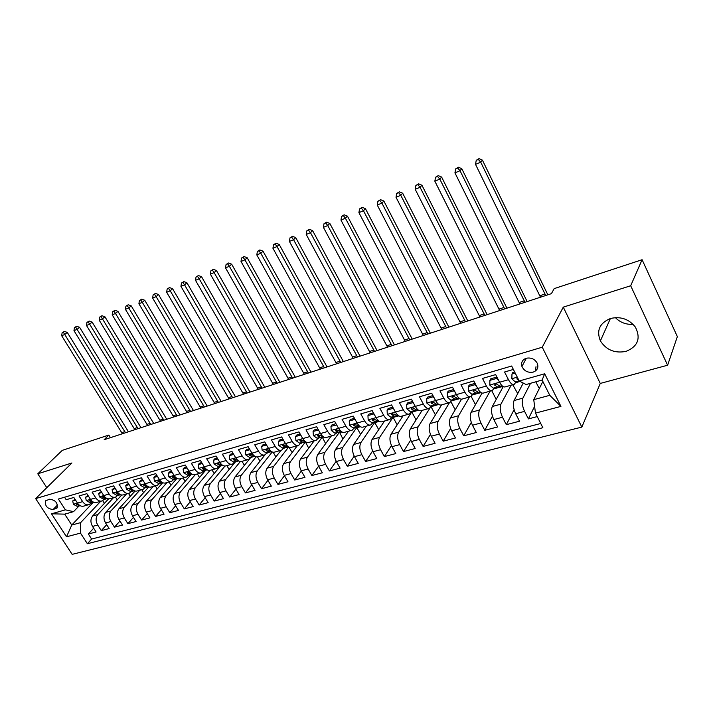<?xml version="1.0" encoding="UTF-8"?>
<svg xmlns="http://www.w3.org/2000/svg" width="713" height="713" viewBox="0 0 713 713"><rect width="100%" height="100%" fill="white"/><g stroke="black" fill="none" stroke-linecap="round" stroke-linejoin="round"><path stroke-width="1.07" d="M610.453 318.497C599.624 323.042 596.273 330.511 600.391 340.894C606.3 350.038 614.847 353.532 626.032 351.384C637.912 346.456 641.014 338.345 635.363 327.071C628.937 319.041 620.64 316.189 610.453 318.497M615.399 317.624C620.167 322.481 626.076 324.718 633.126 324.344M526.23 358.247C522.317 359.762 520.891 362.498 521.934 366.455C524.215 371.081 527.968 372.97 533.172 372.106C537.263 370.537 538.671 367.676 537.397 363.523C534.964 359.102 531.238 357.338 526.23 358.247M667.609 365.225L630.684 285.753L563.279 307.134L600.266 383.434L667.609 365.225L677.35 336.598L642.101 259.719L554.179 288.622L551.399 293.658L104.143 439.716L108.831 435.064L62.281 450.366L37.789 473.797L46.791 487.656M600.266 383.434L581.835 427.096L72.156 554.357L35.65 498.61L542.263 347.204L581.835 427.096M513.387 369.441L504.554 372.008L508.467 379.699L499.572 382.239C501.622 385.983 503.583 387.507 505.455 386.811L513.583 384.512M499.572 382.239L495.669 374.601L482.496 378.434L486.4 386.018L477.719 388.496C479.778 392.186 481.756 393.674 483.672 392.97L491.569 390.733M476.551 386.232L474.733 384.753L468.325 386.606L468.316 391.187L477.719 388.496L473.815 380.965L460.963 384.708L464.867 392.177L456.4 394.601C458.45 398.237 460.455 399.699 462.407 398.986L470.09 396.811M455.126 392.168L453.539 390.876L447.283 392.685L447.327 397.194L456.4 394.601L452.505 387.177L439.957 390.831L443.851 398.202L435.59 400.563C437.639 404.146 439.663 405.581 441.659 404.85L449.119 402.747M434.208 397.961L432.853 396.856L426.739 398.62L426.829 403.068L435.59 400.554L431.695 393.237L419.449 396.802L423.344 404.075L415.269 406.383C417.319 409.922 419.36 411.321 421.392 410.59L428.656 408.531M413.79 403.62L412.658 402.693L406.686 404.414L406.82 408.799L415.269 406.374L411.383 399.146L399.432 402.631L403.308 409.806L395.43 412.069C397.48 415.554 399.53 416.927 401.606 416.187L408.656 414.191M395.43 412.069L391.553 404.931L379.869 408.326L383.746 415.412L376.045 417.613C378.086 421.062 380.163 422.408 382.266 421.659L389.129 419.716M376.045 417.613L372.168 410.572L360.76 413.896L364.619 420.884L357.097 423.041C359.138 426.436 361.233 427.755 363.363 426.998L370.038 425.117M355.306 419.814L354.807 419.413L349.245 421.018L349.486 425.215L357.097 423.032L353.238 416.089L342.08 419.333L345.939 426.24L338.586 428.344C340.627 431.695 342.73 432.987 344.887 432.23L351.384 430.394M336.696 424.975L330.957 426.303L331.233 430.438L338.577 428.335L334.736 421.481L323.827 424.654L327.677 431.472L320.485 433.531C322.517 436.837 324.629 438.103 326.821 437.336L333.149 435.545M320.485 433.531L316.643 426.748L305.975 429.85L309.816 436.579L302.775 438.593C304.816 441.864 306.938 443.112 309.157 442.336L315.315 440.598M300.743 435.037L295.574 436.525L295.922 440.554L302.775 438.593L298.952 431.9L288.524 434.939L292.348 441.588L285.467 443.557C287.491 446.784 289.63 448.005 291.867 447.229L297.865 445.527M285.467 443.557L281.644 436.944L271.439 439.912L275.254 446.481L268.525 448.406C270.548 451.596 272.696 452.791 274.951 452.006L280.797 450.358M266.493 444.93L261.716 446.311L262.126 450.233L268.516 448.397L264.719 441.873L254.728 444.778L258.534 451.267L251.947 453.156C253.962 456.302 256.119 457.479 258.4 456.694L264.086 455.081M249.924 449.716L245.325 451.044L245.762 454.921L251.939 453.147L248.151 446.703L238.374 449.546L242.162 455.955L235.718 457.799C237.732 460.91 239.889 462.069 242.197 461.275L247.741 459.707M235.718 457.799L231.93 451.427L222.367 454.208L226.146 460.545L219.827 462.354C221.841 465.429 224.007 466.56 226.324 465.767L231.725 464.234M217.822 458.994L213.57 460.224L214.052 463.994L219.827 462.345L216.057 456.044L206.69 458.78L210.451 465.036L204.266 466.81C206.271 469.84 208.446 470.963 210.781 470.161L216.048 468.673M202.269 463.495L198.178 464.671L198.686 468.396L204.266 466.801L200.505 460.58L191.334 463.245L195.086 469.439L189.025 471.168C191.031 474.172 193.205 475.268 195.558 474.466L200.692 473.013M187.029 467.897L183.098 469.029L183.633 472.71L189.025 471.168L185.282 465.01L176.289 467.63L180.032 473.744L174.097 475.446C176.093 478.414 178.268 479.493 180.639 478.69L185.647 477.273M172.109 472.211L168.33 473.298L168.883 476.935L174.088 475.437L170.362 469.359L161.557 471.926L165.282 477.968L159.462 479.635C161.45 482.567 163.633 483.628 166.022 482.826L170.906 481.444M157.484 476.436L153.856 477.478L154.427 481.07L159.462 479.635L155.746 473.619L147.11 476.132L150.826 482.113L145.122 483.744C147.101 486.64 149.293 487.692 151.691 486.881L156.459 485.526M145.122 483.744L141.415 477.79L132.957 480.25L136.655 486.168L131.067 487.772C133.037 490.633 135.229 491.667 137.636 490.856L142.288 489.537M129.098 484.635L125.746 485.606L126.361 489.109L131.058 487.763L127.369 481.881L119.08 484.296L122.761 490.152L117.28 491.72C119.249 494.555 121.442 495.562 123.866 494.751L128.402 493.467M115.319 488.619L112.101 489.546L112.734 493.013L117.271 491.712L113.599 485.892L105.471 488.262L109.134 494.047L103.759 495.588C105.729 498.396 107.921 499.385 110.346 498.574L114.775 497.317M101.807 492.523L98.724 493.414L99.374 496.836L103.759 495.58L100.096 489.822L92.12 492.148L95.774 497.879L90.498 499.385C92.458 502.157 94.66 503.137 97.093 502.317L101.415 501.096M88.555 496.355L85.596 497.211L86.264 500.597L90.498 499.376L86.852 493.681L79.027 495.963L82.663 501.631C84.624 504.385 86.817 505.357 89.259 504.537L91.843 502.335M108.581 498.877L92.637 515.962C90.417 518.966 90.373 522.451 92.512 526.426L96.086 531.978L88.35 534.001L93.67 528.217M113.483 497.683L97.824 514.545C95.604 517.549 95.569 521.051 97.708 525.035L101.291 530.615L106.683 524.679M101.291 530.615L109.169 528.556L105.577 522.941C103.43 518.93 103.465 515.419 105.667 512.389L121.7 495.009M135.096 491.025L118.937 508.761C116.754 511.8 116.736 515.347 118.893 519.394L122.493 525.062L114.463 527.165L119.953 521.06M148.767 486.934L132.475 505.054C130.301 508.111 130.301 511.684 132.466 515.784L136.085 521.515L127.903 523.654L133.474 517.371M162.733 482.719L146.263 501.275C144.115 504.349 144.133 507.959 146.308 512.094L149.944 517.888L141.593 520.071L147.252 513.601M176.976 478.405L160.336 497.424C158.206 500.517 158.233 504.153 160.425 508.333L164.07 514.189L155.559 516.417L161.307 509.75M191.004 474.564L174.676 493.494C172.573 496.605 172.626 500.276 174.819 504.501L178.473 510.428L169.801 512.692L175.63 505.82M205.299 470.669L189.31 489.483C187.234 492.621 187.296 496.319 189.506 500.588L193.178 506.578L184.319 508.895L190.246 501.809M219.96 466.596L204.248 485.393C202.189 488.548 202.269 492.282 204.488 496.605L208.169 502.656L199.141 505.018L205.157 497.701M234.969 462.389L219.479 481.222C217.456 484.394 217.554 488.164 219.782 492.531L223.481 498.654L214.256 501.061L220.37 493.503M250.316 458.04L235.032 476.961C233.035 480.152 233.151 483.958 235.397 488.369L239.105 494.564L229.693 497.032L235.905 489.216M265.04 454.805L250.914 472.612C248.944 475.829 249.087 479.662 251.333 484.127L255.049 490.392L245.441 492.906L251.751 484.831M281.011 450.322L267.125 468.174C265.183 471.409 265.352 475.277 267.616 479.796L271.341 486.132L261.528 488.699L267.928 480.339M297.383 445.661L283.685 463.637C281.778 466.89 281.965 470.803 284.237 475.366L287.981 481.783L277.954 484.403L284.451 475.74M314.076 440.946L300.601 459.003C298.729 462.274 298.943 466.222 301.225 470.838L304.977 477.336L294.736 480.018L301.332 471.026M311.875 475.526L318.577 466.204L322.347 472.79L311.875 475.526L308.123 469.002C305.832 464.368 305.619 460.402 307.472 457.122L300.601 459.003M348.541 431.196L335.556 449.431C333.764 452.746 334.023 456.766 336.331 461.498L340.101 468.147L329.397 470.945L336.197 461.258M366.339 426.16L353.621 444.484C351.874 447.817 352.151 451.873 354.468 456.668L358.247 463.397L347.311 466.266L354.209 456.168M384.53 421.018L372.088 439.431C370.386 442.782 370.698 446.882 373.024 451.721L376.812 458.548L365.626 461.471L372.623 450.955M403.13 415.75L390.982 434.253C389.325 437.622 389.663 441.766 391.998 446.668L395.795 453.584L384.352 456.57L391.455 445.58M422.141 410.376L410.314 428.959C408.701 432.354 409.075 436.534 411.419 441.499L415.224 448.495L403.513 451.561L410.724 440.055M441.579 404.895L430.091 423.54C428.54 426.953 428.932 431.178 431.294 436.204L435.099 443.299L423.121 446.436L430.438 434.369M461.507 399.209L450.34 417.996C448.842 421.428 449.27 425.697 451.632 430.795L455.455 437.978L443.183 441.187L450.616 428.495M482.077 393.095L471.079 412.319C469.635 415.768 470.099 420.082 472.469 425.242L476.293 432.524L463.726 435.812L471.275 422.435M503.218 386.633L492.309 406.508C490.927 409.975 491.426 414.333 493.815 419.556L497.638 426.944L484.769 430.304L492.433 416.16M523.244 383.059L514.064 400.546C512.745 404.039 513.289 408.433 515.677 413.736L519.501 421.223L506.319 424.672L514.109 409.654M508.467 379.699C510.517 383.46 512.469 384.993 514.314 384.307L516.096 381.794M486.4 386.018C488.45 389.726 490.419 391.223 492.318 390.528L494.162 388.032M464.867 392.177C466.917 395.84 468.913 397.31 470.856 396.597L472.755 394.111M443.851 398.202C445.91 401.802 447.924 403.246 449.903 402.524L451.855 400.055M423.344 404.075C425.394 407.631 427.426 409.039 429.44 408.308L431.454 405.857M403.308 409.806C405.358 413.317 407.408 414.699 409.467 413.959L411.517 411.517M383.746 415.412C385.786 418.87 387.854 420.233 389.949 419.485L392.043 417.052M364.619 420.884C366.669 424.297 368.755 425.634 370.876 424.877L373.015 422.461M345.939 426.24C347.98 429.609 350.074 430.91 352.231 430.153L354.406 427.747M327.677 431.472C329.709 434.796 331.821 436.071 333.996 435.304L336.224 432.916M309.816 436.579C311.848 439.868 313.97 441.124 316.171 440.349L318.426 437.969M292.348 441.588C294.38 444.832 296.51 446.062 298.738 445.286L301.029 442.916M275.254 446.481C277.286 449.68 279.425 450.892 281.68 450.108L283.997 447.755M258.534 451.267C260.557 454.431 262.705 455.616 264.978 454.832L267.33 452.488M242.162 455.955C244.185 459.083 246.341 460.25 248.632 459.457L251.012 457.122M226.146 460.545C228.151 463.628 230.317 464.778 232.634 463.985L235.032 461.659M210.451 465.036C212.456 468.085 214.631 469.216 216.957 468.414L219.39 466.106M195.086 469.439C197.091 472.452 199.266 473.557 201.61 472.755L204.061 470.464M180.032 473.744C182.029 476.73 184.204 477.817 186.574 477.015L189.043 474.724M165.282 477.968C167.27 480.918 169.453 481.988 171.833 481.177L174.32 478.904M150.826 482.113C152.805 485.027 154.997 486.079 157.386 485.268L159.899 483.004M136.655 486.168C138.634 489.047 140.826 490.081 143.224 489.27L145.755 487.024M122.761 490.152C124.73 492.995 126.923 494.011 129.338 493.2L131.887 490.963M109.134 494.047C111.103 496.863 113.296 497.87 115.72 497.05L118.278 494.831M95.774 497.879C97.734 500.66 99.936 501.649 102.369 500.829L104.936 498.619M53.047 509.554L57.067 507.977C57.976 502.932 55.489 500.018 49.607 499.225L45.659 500.776C44.687 505.793 47.147 508.717 53.047 509.554L57.575 504.964M542.851 381.455L533.752 399.663L549.776 395.314L542.138 380.029L526.114 384.53L519.224 380.992L511.649 366.019L58.386 499.038L65.4 509.848L73.555 511.658L79 505.98M519.224 380.992L544.67 373.772L560.926 406.401L535.472 413.112L542.869 427.72L87.369 543.716L80.489 533.11L66.523 536.791L51.505 513.797L65.4 509.848M530.552 383.282L522.914 398.121L514.064 400.546M511.168 385.189L500.945 404.137L492.309 406.508M490.125 391.143L479.51 410.011L471.079 412.319M469.573 396.954L458.575 415.741L450.34 417.996M449.466 402.685L438.139 421.338L430.091 423.54M430.073 407.863L418.174 426.811L410.314 428.959M412.105 411.428L398.665 432.149L390.982 434.253M393.309 416.847L379.601 437.372L372.088 439.431M374.922 422.141L360.956 442.479L353.621 444.484M356.937 427.319L342.739 447.47L335.556 449.431M331.126 436.124L317.891 454.27C316.055 457.559 316.287 461.543 318.586 466.222L325.636 464.341C323.337 459.644 323.096 455.652 324.914 452.345L317.891 454.27M339.335 432.381L324.914 452.345M322.107 437.327L307.472 457.122M305.244 442.167L290.405 461.801L283.685 463.637M288.685 446.962L273.703 466.373L267.125 468.174M272.206 451.98L257.357 470.847L250.914 472.612M256.101 456.837L241.342 475.232L235.032 476.961M240.361 461.525L225.664 479.528L219.479 481.222M224.987 466.052L210.299 483.735L204.248 485.393M209.987 470.402L195.246 487.861L189.31 489.483M195.38 474.537L180.496 491.899L174.676 493.494M181.084 478.566L166.04 495.856L160.336 497.424M167.047 482.532L151.86 499.742L146.263 501.275M153.277 486.426L137.957 503.547L132.475 505.054M139.757 490.25L124.32 507.282L118.937 508.761M126.495 494.002L110.943 510.945L105.667 512.389M88.35 534.001L91.62 539.046L540.73 423.504M522.914 398.121C521.631 401.624 522.183 406.036 524.572 411.365L528.404 418.896L537.237 416.588M506.319 424.672L502.496 417.248C500.107 411.989 499.59 407.622 500.945 404.137M484.769 430.304L480.945 422.987C478.566 417.8 478.084 413.469 479.51 410.011M463.726 435.812L459.912 428.584C457.541 423.469 457.095 419.182 458.575 415.741M443.183 441.187L439.368 434.057C437.016 429.003 436.597 424.761 438.139 421.338M423.121 446.436L419.315 439.395C416.962 434.404 416.579 430.206 418.174 426.811M403.513 451.561L399.717 444.618C397.373 439.689 397.025 435.527 398.665 432.149M384.352 456.57L380.564 449.716C378.229 444.85 377.908 440.732 379.601 437.372M365.626 461.471L361.839 454.698C359.521 449.894 359.227 445.812 360.956 442.479M347.311 466.266L343.532 459.573C341.224 454.823 340.957 450.785 342.739 447.47M329.397 470.945L325.636 464.341M294.736 480.018L290.993 473.566C288.712 468.985 288.515 465.054 290.405 461.801M277.954 484.403L274.22 478.031C271.956 473.494 271.778 469.609 273.703 466.373M261.528 488.699L257.803 482.407C255.548 477.924 255.397 474.074 257.357 470.847M245.441 492.906L241.734 486.685C239.488 482.255 239.354 478.432 241.342 475.232M229.693 497.032L225.994 490.874C223.757 486.489 223.65 482.71 225.664 479.528M214.256 501.061L210.576 494.982C208.348 490.651 208.258 486.899 210.299 483.735M199.141 505.018L195.46 499.002C193.25 494.715 193.178 490.999 195.246 487.861M184.319 508.895L180.656 502.95C178.455 498.708 178.402 495.018 180.496 491.899M169.801 512.692L166.147 506.809C163.954 502.612 163.919 498.966 166.04 495.856M155.559 516.417L151.922 510.597C149.739 506.444 149.721 502.825 151.86 499.742M141.593 520.071L137.974 514.314C135.8 510.205 135.8 506.613 137.957 503.547M127.903 523.654L124.294 517.959C122.128 513.886 122.146 510.33 124.32 507.282M114.463 527.165L110.871 521.533C108.724 517.504 108.75 513.975 110.943 510.945M64.571 497.219L66.175 499.706L73.858 497.469L77.494 503.111C79.446 505.856 81.638 506.818 84.089 505.998L88.305 504.804M73.555 511.658L64.687 514.144L71.763 525.044L80.658 522.629L80.489 533.11M92.984 502.647L71.763 525.044L66.523 536.791M100.702 501.301L80.658 522.629M630.684 285.753L642.101 259.719M563.279 307.134L542.263 347.204M35.65 498.61L71.924 462.969L37.789 473.797M110.444 437.657L108.831 435.064M91.62 539.046L87.369 543.716M104.419 503.342L102.708 500.66M528.404 418.896L534.607 406.339M117.244 499.84L115.533 497.13M133.848 490.954L134.401 490.794M130.319 496.275L128.536 493.441M147.564 487.068L148.464 486.81M143.634 492.647L141.78 489.679M161.539 483.102L162.68 482.781M157.208 488.949L155.291 485.856M175.799 479.056L176.601 478.833M171.04 485.188L169.052 481.97M190.344 474.938L190.799 474.805M185.139 481.364L183.081 477.995M199.515 477.469L197.385 473.949M214.185 473.503L211.966 469.822M229.14 469.466L226.841 465.616M244.407 465.357L242.028 461.347M259.987 461.177L257.5 456.944M275.886 456.917L273.168 452.247M292.116 452.577L288.961 447.104M308.693 448.156L305.512 442.122M305.36 442.318L306.1 442.113M325.627 443.655L322.374 437.283M322.169 437.55L323.8 437.096M342.935 439.074L339.602 432.336M339.343 432.684L341.892 431.962M360.618 434.413L356.892 427.711L357.195 427.274M356.892 427.711L360.252 426.757M378.692 429.663L374.815 422.631L375.181 422.096M374.815 422.631L378.817 421.49M397.168 424.832L393.139 417.435L393.558 416.802M393.139 417.435L397.801 416.107M416.071 419.912L411.873 412.123L412.346 411.383M411.873 412.123L417.221 410.608M435.411 414.904L431.026 406.686L431.561 405.84M431.026 406.686L437.096 404.966M451.32 400.938L457.443 399.2M455.206 409.815L450.892 401.633M472.238 395.002L478.28 393.291M475.464 404.645L471.168 396.401M493.654 388.933L499.617 387.239M496.212 399.387L491.747 390.715M515.606 382.703L520.089 381.437M517.718 393.594L512.745 384.744M539.848 387.453L538.805 387.747L535.82 381.803M535.472 413.112L533.752 399.663M64.687 514.144L51.505 513.797M544.67 373.772L542.138 380.029M560.926 406.401L549.776 395.314M75.56 500.107L72.708 500.927L73.412 504.358L77.209 506.337L80.248 505.731M91.202 503.013L93.911 502.335M75.017 499.269L72.708 500.927M78.751 504.644L76.514 503.833L76.71 504.688L79.981 505.579M122.386 433.762L61.692 335.743L64.74 334.477L63.341 332.222L64.357 331.402L62.12 332.73L63.341 332.222M125.488 432.746L64.74 334.477L67.263 332.401L128.429 431.784M67.263 332.401L64.357 331.402M62.12 332.73L61.692 335.743M86.264 500.597L90.07 502.683L93.278 502.05M104.285 499.314L107.11 498.547M88.011 495.499L85.596 497.211M91.977 501.132L89.428 500.143L89.624 500.998L93.002 501.89M134.891 429.672L73.974 330.654L77.084 329.37L75.658 327.098L76.656 326.269L74.41 327.615L75.658 327.098M138.046 428.647L77.084 329.37L79.589 327.294L140.978 427.684M79.589 327.294L76.656 326.269M74.41 327.615L73.974 330.654M99.374 496.836L103.18 498.966L106.567 498.298M117.618 495.544L120.568 494.688M101.264 491.658L98.724 493.414M105.408 497.505L102.583 496.382L102.779 497.246L106.282 498.137M147.618 425.518L86.487 325.476L89.651 324.165L88.189 321.884L89.196 321.046L86.933 322.41L88.189 321.884M150.835 424.467L89.651 324.165L92.137 322.08L153.75 423.513M92.137 322.08L89.196 321.046M86.933 322.41L86.487 325.476M112.734 493.013L116.54 495.17L120.105 494.465M131.21 491.703L134.267 490.74M114.775 487.745L112.101 489.546M119.08 493.779L116.005 492.549L116.201 493.414L119.811 494.305M160.577 421.285L99.223 320.199L102.449 318.863L100.97 316.563L101.959 315.734L99.677 317.098L100.97 316.563M163.847 420.215L102.449 318.863L104.927 316.777L166.753 419.271M104.927 316.777L101.959 315.734M99.677 317.098L99.223 320.199M126.361 489.109L130.167 491.302L133.919 490.571M145.069 487.781L148.224 486.703M128.545 483.762L127.057 484.189L125.746 485.606M132.992 489.956L129.686 488.646L129.873 489.51L133.616 490.392M173.767 416.98L112.208 314.825L115.488 313.462L113.982 311.144L114.962 310.315L112.663 311.688L113.982 311.144M177.109 415.884L115.488 313.462L117.948 311.376L179.988 414.948M117.948 311.376L114.962 310.315M112.663 311.688L112.208 314.825M143.153 480.571L139.659 481.587L140.274 485.223L144.062 487.353L148.001 486.587M159.204 483.788L162.457 482.576M142.6 479.689L140.96 480.161L139.659 481.587M147.163 486.043L143.634 484.662L143.821 485.535L147.689 486.409M187.207 412.586L125.426 309.344L128.777 307.954L127.235 305.627L128.215 304.79L125.898 306.18L127.235 305.627M190.603 411.481L128.777 307.954L131.219 305.868L193.473 410.545M131.219 305.868L128.215 304.79M125.898 306.18L125.426 309.344M154.427 481.07L158.224 483.325L162.368 482.532M173.615 479.715L176.86 478.423M156.931 475.535L155.149 476.052L153.856 477.478M161.601 482.041L157.858 480.607L158.045 481.471L162.047 482.345M200.897 408.121L138.91 303.756L142.315 302.348L140.755 300.004L141.727 299.166L139.392 300.565L140.755 300.004M204.364 406.989L142.315 302.348L144.739 300.253L207.207 406.054M144.739 300.253L141.727 299.166M139.392 300.565L138.91 303.756M168.883 476.935L172.68 479.225L177.029 478.396M188.321 475.562L191.432 474.279M171.548 471.302L169.614 471.863L168.33 473.298M176.316 477.933L172.368 476.471L172.564 477.336L175.451 478.432L176.69 478.2M214.845 403.567L152.644 298.07L156.129 296.626L154.525 294.264L155.487 293.426L153.135 294.843L154.525 294.264M218.374 402.408L156.129 296.626L158.527 294.531L221.199 401.49M158.527 294.531L155.487 293.426M153.135 294.843L152.644 298.07M183.633 472.71L187.421 475.036L191.984 474.172M203.33 471.32L206.289 470.045M186.476 466.979L184.373 467.585L183.098 469.029M191.316 473.744L187.171 472.247L187.367 473.102L190.255 474.225L191.645 473.967M229.051 398.923L166.655 292.268L170.202 290.797L168.571 288.417L169.525 287.58L167.154 289.006L168.571 288.417M232.652 397.747L170.202 290.797L172.582 288.703L235.459 396.829M172.582 288.703L169.525 287.58M167.154 289.006L166.655 292.268M198.686 468.396L202.465 470.758L207.26 469.858M218.641 466.997L221.449 465.723M201.708 462.559L199.435 463.218L198.178 464.671M206.618 469.457L202.287 467.933L202.483 468.798L205.362 469.938L206.904 469.653M243.543 394.191L180.942 286.35L184.551 284.852L182.893 282.455L183.838 281.617L181.45 283.061L182.893 282.455M247.206 392.997L184.551 284.852L186.913 282.749L249.996 392.088M186.913 282.749L183.838 281.617M181.45 283.061L180.942 286.35M214.052 463.994L217.822 466.4L222.848 465.464M234.283 462.577L236.921 461.311M217.26 458.058L214.809 458.762L213.57 460.224M222.224 465.063L217.715 463.539L217.911 464.395L220.78 465.562L222.483 465.241M258.302 389.369L195.505 280.316L199.194 278.792L197.501 276.377L198.437 275.539L196.03 276.992L197.501 276.377M262.036 388.148L199.194 278.792L201.529 276.689L264.808 387.248M201.529 276.689L198.437 275.539M196.03 276.992L195.505 280.316M233.704 454.404L229.283 455.687L229.755 459.6L233.499 461.944L238.766 460.972M250.254 458.058L252.714 456.81M233.133 453.459L230.504 454.217L229.283 455.687M238.151 460.58L235.575 459.35L233.463 459.056L233.659 459.894L236.52 461.088L238.392 460.741M273.355 384.459L210.371 274.157L214.132 272.598L212.403 270.174L213.33 269.336L210.896 270.797L212.403 270.174M277.161 383.211L214.132 272.598L216.44 270.503L279.906 382.32M216.44 270.503L213.33 269.336M210.896 270.797L210.371 274.157M245.762 454.921L249.505 457.398L255.031 456.391M266.582 453.432L268.837 452.211M249.354 448.753L246.538 449.573L245.325 451.044M254.407 455.99L251.698 454.751L249.541 454.475L249.746 455.304L252.589 456.525L254.639 456.151M288.703 379.441L225.531 267.883L229.372 266.288L227.607 263.837L228.525 262.999L226.074 264.478L227.607 263.837M292.588 378.175L229.372 266.288L231.654 264.184L295.307 377.284M231.654 264.184L228.525 262.999M226.074 264.478L225.531 267.883M262.126 450.233L265.86 452.755L271.644 451.703M283.266 448.7L285.298 447.523M265.931 443.958L262.91 444.832L261.716 446.311M271.002 451.293L268.168 450.046L265.967 449.796L266.172 450.616L269.006 451.864L271.234 451.454M304.362 374.334L241.003 261.466L244.924 259.844L243.124 257.384L244.024 256.546L241.555 258.035L243.124 257.384M308.319 373.033L244.924 259.844L247.179 257.741L311.011 372.159M247.179 257.741L244.024 256.546M241.555 258.035L241.003 261.466M283.435 440.037L278.462 441.472L278.854 445.545L282.562 448.014L288.622 446.926M300.325 443.842L302.116 442.72M282.865 439.048L279.639 439.983L278.462 441.472M287.811 446.516L282.749 445.028L282.954 445.83L285.779 447.096L288.204 446.668M320.333 369.111L256.805 254.924L260.798 253.267L258.962 250.789L259.853 249.951L257.366 251.448L258.962 250.789M324.37 367.792L260.798 253.267L263.026 251.172L327.026 366.928M263.026 251.172L259.853 249.951M257.366 251.448L256.805 254.924M295.922 440.554L299.629 443.165L305.975 442.042M317.775 438.851L319.299 437.818M300.173 434.039L296.733 435.028L295.574 436.525M305.289 441.588L302.196 440.34L299.897 440.153L300.111 440.937L302.918 442.229L305.538 441.766M336.625 363.79L272.927 248.249L277.009 246.555L275.129 244.051L276.011 243.213L273.498 244.737L275.129 244.051M340.752 362.445L277.009 246.555L279.202 244.452L343.372 361.589M279.202 244.452L276.011 243.213M273.498 244.737L272.927 248.249M318.488 430.019L313.069 431.472L313.39 435.652L317.071 438.21L323.72 437.051M335.645 433.709L336.857 432.809M317.864 428.905L314.201 429.966L313.069 431.472M323.007 436.57L319.772 435.322L317.428 435.171L317.641 435.928L320.431 437.256L323.265 436.757M353.256 358.363L289.398 241.431L293.569 239.702L291.644 237.179L292.517 236.342L289.977 237.875L291.644 237.179M357.463 356.99L293.569 239.702L295.717 237.598L360.056 356.144M295.717 237.598L292.517 236.342M289.977 237.875L289.398 241.431M331.233 430.438L334.905 433.139L341.857 431.944M353.96 428.379L354.798 427.684M335.957 423.665L332.071 424.796L330.957 426.303M341.117 431.445L337.748 430.189L335.351 430.091L335.565 430.812L338.336 432.167L341.384 431.641M370.225 352.819L306.216 234.461L310.476 232.696L308.515 230.156L309.371 229.319L306.813 230.869L308.515 230.156M374.53 351.42L310.476 232.696L312.597 230.602L377.088 350.582M312.597 230.602L309.371 229.319M306.813 230.869L306.216 234.461M349.486 425.215L353.14 427.96L360.421 426.731M354.468 418.308L350.333 419.502L349.245 421.018M359.646 426.205L356.126 424.948L353.684 424.895L353.898 425.581L356.652 426.962L359.922 426.41M387.56 347.16L323.399 227.34L327.748 225.54L325.752 222.982L326.581 222.144L324.005 223.704L325.752 222.982M391.945 345.725L327.748 225.54L329.834 223.445L394.467 344.905M329.834 223.445L326.581 222.144M324.005 223.704L323.399 227.34M374.352 414.547L373.648 413.968L367.953 415.608L368.166 419.975L371.794 422.666L379.414 421.392M373.407 412.818L369.022 414.093L367.953 415.608M378.603 420.839L377.658 421L374.931 419.583L372.436 419.583L372.649 420.233L375.386 421.641L378.897 421.062M405.251 341.384L340.957 220.067L345.404 218.223L343.363 215.647L344.183 214.818L341.58 216.395L343.363 215.647M409.734 339.914L345.404 218.223L347.445 216.137L412.221 339.103M347.445 216.137L344.183 214.818M341.58 216.395L340.957 220.067M393.843 409.146L392.925 408.397L387.097 410.082L387.275 414.503L390.876 417.248L398.843 415.929M392.783 407.203L388.139 408.549L387.097 410.082M398.006 415.358L396.874 415.536L394.173 414.093L391.615 414.146L391.838 414.761L394.547 416.205L398.309 415.59M423.335 335.475L358.906 212.634L363.452 210.754L361.357 208.16L362.159 207.323L359.539 208.918L361.357 208.16M427.916 333.978L363.452 210.754L365.448 208.668L430.349 333.185M365.448 208.668L362.159 207.323M359.539 208.918L358.906 212.634M406.82 408.799L410.394 411.695L418.674 410.314M412.622 401.455L407.702 402.881L406.686 404.414M417.863 409.743L416.544 409.957L413.861 408.469C412.64 407.471 411.775 407.515 411.258 408.602L414.155 410.635L418.183 409.984M441.802 329.451L377.248 205.032L381.901 203.107L379.762 200.496L380.546 199.667L377.908 201.271L379.762 200.496M446.481 327.918L381.901 203.107L383.852 201.03L448.878 327.133M383.852 201.03L380.546 199.667M377.908 201.271L377.248 205.032M412.658 402.693L413.005 402.159M426.829 403.068L430.385 406.018L438.816 404.574M432.943 395.572L427.729 397.079L426.739 398.62M438.201 403.995L436.677 404.235L434.021 402.72C432.738 401.686 431.855 401.758 431.374 402.925L434.235 404.931L438.531 404.253M460.669 323.283L396.009 197.26L400.768 195.291L398.585 192.662L399.351 191.833L396.678 193.455L398.585 192.662M465.455 321.723L400.768 195.291L402.676 193.214L467.808 320.957M402.676 193.214L399.351 191.833M396.678 193.455L396.009 197.26M432.853 396.856L433.272 396.196M447.327 397.194L450.848 400.207L459.136 398.817M453.744 389.539L448.236 391.134L447.283 392.685M459.029 398.112L457.291 398.38L454.662 396.829C453.308 395.768 452.407 395.858 451.971 397.114L454.787 399.093L459.377 398.389M479.965 316.982L415.207 189.31L420.073 187.296L417.836 184.649L418.576 183.82L415.884 185.451L417.836 184.649M484.849 315.387L420.073 187.296L421.927 185.228L487.148 314.638M421.927 185.228L418.576 183.82M415.884 185.451L415.207 189.31M453.539 390.876L454.029 390.082M468.316 391.187L471.81 394.253L479.938 392.916M475.063 383.362L469.243 385.047L468.325 386.606M480.366 392.088L478.405 392.382L475.812 390.795C474.377 389.699 473.459 389.824 473.075 391.17L475.847 393.113L480.731 392.382M499.679 310.547L434.841 181.182L439.823 179.115L437.532 176.45L438.254 175.621L435.536 177.279L437.532 176.45M504.679 308.907L439.823 179.115L441.623 177.056L506.934 308.176M441.623 177.056L438.254 175.621M435.536 177.279L434.841 181.182M474.733 384.753L475.295 383.808M498.503 380.154L496.453 378.478L489.876 380.377L489.822 385.145L493.28 388.157L501.239 386.883M496.908 377.034L490.767 378.817L489.876 380.377M502.237 385.92L500.045 386.232L497.478 384.61C495.954 383.487 495.027 383.647 494.706 385.082L497.416 386.981L502.62 386.232M519.848 303.961L454.939 172.858L460.037 170.746L457.693 168.054L458.388 167.234L455.652 168.901L457.693 168.054M524.964 302.285L460.037 170.746L461.783 168.687L527.157 301.572M461.783 168.687L458.388 167.234M455.652 168.901L454.939 172.858M496.453 378.478L497.077 377.364M515.214 373.059L511.97 373.995L511.872 378.835L515.285 381.91L519.786 381.277M537.531 368.318L537.228 364.298M535.561 370.92L535.98 366.705M514.626 371.901L512.825 372.427L511.97 373.995M517.504 377.578L516.88 378.853L519.073 380.689M540.481 297.223L475.509 164.338L480.722 162.172L478.325 159.462L479.002 158.642L476.239 160.327L478.325 159.462M545.712 295.512L480.722 162.172L482.416 160.131L547.851 294.817M482.416 160.131L479.002 158.642M476.239 160.327L475.509 164.338M97.824 514.545L92.637 515.962M97.708 525.035L92.512 526.426M524.572 411.365L515.677 413.736M502.496 417.248L493.815 419.556M480.945 422.987L472.469 425.242M459.912 428.584L451.632 430.795M439.368 434.057L431.294 436.204M419.315 439.395L411.419 441.499M399.717 444.618L391.998 446.668M380.564 449.716L373.024 451.721M361.839 454.698L354.468 456.668M343.532 459.573L336.331 461.498M308.123 469.002L301.225 470.838M290.993 473.566L284.237 475.366M274.22 478.031L267.616 479.796M257.803 482.407L251.333 484.127M241.734 486.685L235.397 488.369M225.994 490.874L219.782 492.531M210.576 494.982L204.488 496.605M195.46 499.002L189.506 500.588M180.656 502.95L174.819 504.501M166.147 506.809L160.425 508.333M151.922 510.597L146.308 512.094M137.974 514.314L132.466 515.784M124.294 517.959L118.893 519.394M110.871 521.533L105.577 522.941M82.663 501.631L73.394 504.278M57.601 506.943L55.819 508.761M92.512 502.754L91.059 503.164M79.633 505.651L77.209 506.337M121.771 432.639L124.873 431.623M77.565 503.797L76.71 504.688M105.471 499.082L104.151 499.448M92.538 501.988L90.07 502.683M134.276 428.549L137.431 427.515M90.489 500.089L89.624 500.998M118.679 495.33L117.502 495.669M105.702 498.244L103.18 498.966M146.994 424.378L150.211 423.326M103.661 496.31L102.779 497.246M132.137 491.515L131.112 491.81M119.116 494.439L116.54 495.17M159.953 420.135L163.232 419.066M117.084 492.46L116.201 493.414M145.862 487.63L144.98 487.879M132.787 490.553L130.167 491.302M173.143 415.813L176.485 414.725M130.773 488.539L129.873 489.51M145.113 483.735L140.256 485.134M159.855 483.664L159.133 483.869M146.726 486.596L144.062 487.353M186.583 411.419L189.979 410.305M144.73 484.537L143.821 485.535M174.115 479.617L173.562 479.778M160.951 482.558L158.224 483.325M200.273 406.936L203.731 405.804M158.963 480.455L158.045 481.471M175.451 478.432L172.68 479.225M214.212 402.364L217.741 401.214M173.482 476.284L172.564 477.336M190.255 474.225L187.421 475.036M228.418 397.711L232.019 396.535M188.294 472.033L187.367 473.102M205.362 469.938L202.465 470.758M242.901 392.97L246.564 391.767M203.419 467.701L202.483 468.798M220.78 465.562L217.822 466.4M257.669 388.139L261.404 386.909M218.846 463.272L217.911 464.395M235.709 457.799L229.738 459.502M236.52 461.088L233.499 461.944M272.714 383.211L276.519 381.963M234.604 458.753L233.659 459.894M252.589 456.525L249.505 457.398M288.061 378.184L291.947 376.91M250.691 454.136L249.746 455.304M269.006 451.864L265.86 452.755M303.711 373.059L307.677 371.758M267.125 449.413L266.172 450.616M285.458 443.548L278.836 445.447M285.779 447.096L282.562 448.014M319.682 367.828L323.72 366.5M283.917 444.6L282.954 445.83M302.918 442.229L299.629 443.165M335.975 362.489L340.101 361.135M301.073 439.68L300.111 440.937M320.476 433.522L313.381 435.554M320.431 437.256L317.071 438.21M352.605 357.044L356.812 355.662M318.604 434.645L317.641 435.928M338.336 432.167L334.905 433.139M341.055 431.392L340.511 431.552M369.575 351.482L373.87 350.074M336.527 429.502L335.565 430.812M356.652 426.962L353.14 427.96M359.566 426.133L358.88 426.329M386.901 345.814L391.294 344.37M354.851 424.244L353.898 425.581M376.036 417.613L368.158 419.868M375.386 421.641L371.794 422.666M378.505 420.759L377.658 421M404.601 340.012L409.075 338.55M373.603 418.861L372.649 420.233M395.421 412.061L387.266 414.396M394.547 416.205L390.876 417.248M397.881 415.251L396.874 415.536M422.675 334.094L427.247 332.597M392.783 413.353L391.838 414.761M418.647 410.296L417.996 410.483M414.155 410.635L410.394 411.695M417.72 409.619L416.544 409.957M441.133 328.051L445.812 326.518M412.408 407.729L411.472 409.155M438.95 404.538L437.862 404.85M434.235 404.931L430.385 406.018M438.032 403.852L436.677 404.235M460.01 321.866L464.787 320.306M432.497 401.963L431.579 403.415M459.742 398.647L458.192 399.084M454.787 399.093L450.848 400.207M458.833 397.943L457.291 398.38M479.296 315.556L484.18 313.952M453.067 396.063L452.167 397.542M481.043 392.605L479.011 393.184M475.847 393.113L471.81 394.253M480.143 391.883L478.405 392.382M499.011 309.094L504.011 307.455M474.127 390.02L473.245 391.526M499.572 382.23L489.831 385.02M502.87 386.419L500.339 387.132M497.416 386.981L493.28 388.157M501.988 385.68L500.045 386.232M519.18 302.49L524.296 300.815M495.713 383.835L494.849 385.359M517.29 377.159L511.872 378.71M519.135 380.813L515.285 381.91M539.803 295.735L545.035 294.023M517.638 377.845L516.996 379.04M610.399 318.515L600.391 340.894M526.372 358.211L521.934 366.455M335.68 429.627L335.351 430.091M354.049 424.369L353.684 424.895M372.837 418.994L372.427 419.583M392.07 413.487L391.615 414.146M411.749 407.854L411.258 408.602M431.9 402.079L431.374 402.925M452.541 396.17L451.971 397.114M473.69 390.109L473.075 391.17M495.366 383.906L494.706 385.082M517.531 377.64L516.88 378.853"/></g></svg>
